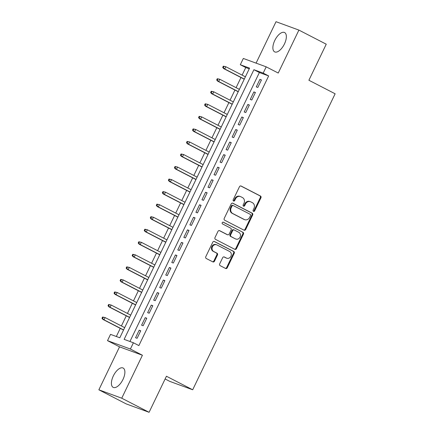 <?xml version="1.0" encoding="UTF-8"?>
<svg xmlns="http://www.w3.org/2000/svg" width="434" height="434" viewBox="0 0 434 434"><rect width="100%" height="100%" fill="white"/><g stroke="black" fill="none" stroke-linecap="round" stroke-linejoin="round"><path stroke-width="0.65" d="M253.478 211.353A0.96 0.846 110.1 0 0 254.644 210.881L260.937 197.801A1.367 1.204 110.1 0 0 260.454 196.016L241.136 186.05A1.367 1.204 110.1 0 0 239.47 186.728L233.172 199.808A0.96 0.846 110.1 0 0 234.675 200.584L235.488 198.891A4.378 3.857 110.1 0 1 240.436 196.553A4.378 3.857 110.1 0 1 240.821 196.721L242.432 197.551A4.378 3.857 110.1 0 1 243.973 203.264L243.154 204.957A0.96 0.846 110.1 0 0 244.657 205.732L245.476 204.04A4.378 3.857 110.1 0 1 250.418 201.702A4.378 3.857 110.1 0 1 250.803 201.87L252.414 202.7A4.378 3.857 110.1 0 1 253.955 208.412L253.141 210.105A0.96 0.846 110.1 0 0 253.478 211.353M253.277 211.206A0.96 0.846 110.1 0 0 254.026 210.653L260.319 197.573A1.367 1.204 110.1 0 0 259.836 195.788L240.734 185.936M233.313 200.909A0.96 0.846 110.1 0 0 234.056 200.356L234.87 198.663L235.488 198.891M243.295 206.058A0.96 0.846 110.1 0 0 244.038 205.504L244.857 203.812L245.476 204.04M122.974 379.468A10.872 5.105 -62.7 0 0 123.137 368.037A10.872 5.105 -62.7 0 0 113.328 375.931A10.872 5.105 -62.7 0 0 113.171 387.361A10.872 5.105 -62.7 0 0 122.974 379.468M284.438 43.97A10.872 5.105 -62.7 0 0 284.601 32.539A10.872 5.105 -62.7 0 0 274.793 40.433A10.872 5.105 -62.7 0 0 274.635 51.863A10.872 5.105 -62.7 0 0 284.438 43.97M219.685 263.883A1.367 1.204 110.1 0 0 220.168 265.668L225.588 268.462A1.367 1.204 110.1 0 0 227.253 267.789L234.246 253.261A1.367 1.204 110.1 0 0 233.763 251.476L214.445 241.51A1.367 1.204 110.1 0 0 212.779 242.188L205.787 256.716A1.367 1.204 110.1 0 0 206.269 258.501L212.817 261.876A1.367 1.204 110.1 0 0 214.483 261.197L217.472 254.98A1.367 1.204 110.1 0 0 216.989 253.196L213.745 251.525A3.662 3.228 110.1 0 1 212.378 246.93A3.662 3.228 110.1 0 1 216.588 244.792A3.662 3.228 110.1 0 1 216.913 244.933L229.635 251.498A3.662 3.228 110.1 0 1 231.002 256.087A3.662 3.228 110.1 0 1 226.787 258.225A3.662 3.228 110.1 0 1 226.467 258.084L224.345 256.988A1.367 1.204 110.1 0 0 222.68 257.666L219.685 263.883M133.406 342.768L130.39 349.039L107.513 340.647L110.529 334.375L119.806 337.777L249.577 68.127L240.306 64.726L243.322 58.454L266.199 66.841L263.183 73.113L253.906 69.711L124.129 339.366L133.406 342.768L138.875 345.589L268.651 75.934L263.183 73.113M266.199 66.841L278.232 73.048L298.901 30.092L326.243 44.192L308.889 80.252L335.135 93.787L192.685 389.781L166.439 376.24L149.084 412.3L121.742 398.2L142.417 355.245L130.39 349.039M244.017 230.177A1.367 1.204 110.1 0 0 245.682 229.499L252.669 214.971A1.367 1.204 110.1 0 0 252.192 213.186L232.868 203.226A1.367 1.204 110.1 0 0 231.203 203.899L224.21 218.427A1.367 1.204 110.1 0 0 224.693 220.212L244.017 230.177M243.458 234.116L236.465 248.644A1.367 1.204 110.1 0 1 234.799 249.322L215.481 239.356A1.367 1.204 110.1 0 1 214.998 237.572L217.993 231.355A1.367 1.204 110.1 0 1 219.658 230.676L227.492 234.718A1.367 1.204 110.1 0 0 229.157 234.04L231.143 229.917A1.367 1.204 110.1 0 0 230.66 228.132L222.506 223.922A0.96 0.846 110.1 0 1 223.336 222.203L242.98 232.331A1.367 1.204 110.1 0 1 243.458 234.116L242.839 233.888L235.846 248.416L236.465 248.644M149.084 412.3L126.207 403.908L98.865 389.808L121.742 398.2M298.901 30.092L276.024 21.7L256.082 63.131M257.829 87.462L261.452 79.932L259.906 79.368L256.282 86.892L257.829 87.462M251.791 99.999L255.414 92.475L253.868 91.91L250.25 99.435L251.791 99.999M245.758 112.542L249.376 105.017L247.83 104.453L244.212 111.977L245.758 112.542M239.72 125.084L243.344 117.56L241.798 116.996L238.174 124.52L239.72 125.084M233.687 137.627L237.306 130.102L235.76 129.538L232.141 137.063L233.687 137.627M227.649 150.169L231.268 142.645L229.727 142.075L226.103 149.605L227.649 150.169M221.611 162.712L225.235 155.188L223.689 154.618L220.065 162.142L221.611 162.712M215.579 175.255L219.197 167.73L217.651 167.161L214.033 174.685L215.579 175.255M209.541 187.797L213.165 180.273L211.618 179.703L207.994 187.228L209.541 187.797M203.503 200.34L207.126 192.81L205.58 192.246L201.956 199.77L203.503 200.34M197.47 212.877L201.088 205.353L199.542 204.788L195.924 212.313L197.47 212.877M191.432 225.42L195.056 217.895L193.51 217.331L189.886 224.855L191.432 225.42M185.394 237.962L189.018 230.438L187.472 229.874L183.848 237.398L185.394 237.962M179.361 250.505L182.98 242.98L181.434 242.416L177.815 249.941L179.361 250.505M173.323 263.047L176.947 255.523L175.401 254.953L171.777 262.483L173.323 263.047M167.291 275.59L170.909 268.066L169.363 267.496L165.745 275.02L167.291 275.59M161.253 288.133L164.871 280.608L163.33 280.038L159.707 287.563L161.253 288.133M155.215 300.675L158.839 293.151L157.292 292.581L153.669 300.106L155.215 300.675M149.182 313.218L152.801 305.688L151.254 305.124L147.636 312.648L149.182 313.218M143.144 325.76L146.768 318.231L145.222 317.666L141.598 325.191L143.144 325.76M268.651 75.934L259.375 72.532L129.934 341.493M139.184 330.209L135.56 337.733L137.106 338.298L140.73 330.773L139.184 330.209L140.643 330.958M249.246 68.816L245.769 67.541L242.123 75.125M240.973 77.518L236.085 87.668M234.935 90.06L230.047 100.211M228.897 102.603L224.015 112.753M222.864 115.146L217.976 125.296M216.826 127.688L211.938 137.838M210.788 140.225L205.906 150.381M204.756 152.768L199.868 162.924M198.718 165.311L193.835 175.461M192.68 177.853L187.797 188.003M186.647 190.396L181.759 200.546M180.609 202.938L175.727 213.089M174.577 215.481L169.689 225.631M168.538 228.024L163.651 238.174M162.5 240.566L157.618 250.716M156.468 253.103L151.58 263.259M150.43 265.646L145.542 275.802M144.392 278.189L139.509 288.339M138.359 290.731L133.471 300.881M132.321 303.274L127.439 313.424M126.283 315.816L121.401 325.967M120.251 328.359L116.328 336.502M165.121 378.974L169.802 381.388L192.685 389.781M142.417 355.245L119.54 346.853L98.865 389.808M119.54 346.853L107.513 340.647M245.769 67.541L240.306 64.726M259.375 72.532L253.906 69.711M259.906 79.368L261.36 80.116M253.868 91.91L255.328 92.659M247.83 104.453L249.29 105.202M241.798 116.996L243.252 117.744M235.76 129.538L237.219 130.287M229.727 142.075L231.181 142.829M223.689 154.618L225.143 155.372M217.651 167.161L219.11 167.915M211.618 179.703L213.072 180.457M205.58 192.246L207.04 192.994M199.542 204.788L201.002 205.537M193.51 217.331L194.964 218.08M187.472 229.874L188.931 230.622M181.434 242.416L182.893 243.165M175.401 254.953L176.855 255.707M169.363 267.496L170.822 268.25M163.33 280.038L164.784 280.793M157.292 292.581L158.746 293.335M151.254 305.124L152.714 305.872M145.222 317.666L146.676 318.415M250.418 201.702L249.8 201.474A4.378 3.857 110.1 0 0 244.857 203.812M240.436 196.553L239.818 196.325A4.378 3.857 110.1 0 0 234.87 198.663M243.799 230.063A1.367 1.204 110.1 0 0 245.064 229.271L252.051 214.749A1.367 1.204 110.1 0 0 251.574 212.964L232.467 203.107M250.516 215.552A0.96 0.846 110.1 0 0 250.179 214.304L233.221 205.553A0.96 0.846 110.1 0 0 232.054 206.031L231.197 207.815A4.378 3.857 110.1 0 0 232.732 213.528L244.326 219.506A4.378 3.857 110.1 0 0 244.716 219.675A4.378 3.857 110.1 0 0 249.658 217.336L250.516 215.552M232.602 205.331A0.96 0.846 110.1 0 0 231.436 205.803L232.054 206.031M244.716 219.675L244.098 219.447A4.378 3.857 110.1 0 1 243.707 219.278L232.114 213.3A4.378 3.857 110.1 0 1 230.579 207.588L231.436 205.803M234.582 249.208A1.367 1.204 110.1 0 0 235.846 248.416M219.257 230.562L226.873 234.49A1.367 1.204 110.1 0 0 227.123 234.582M222.995 222.116L242.98 232.331M235.624 238.912A3.662 3.228 110.1 0 0 235.95 239.053A3.662 3.228 110.1 0 0 240.165 236.915A3.662 3.228 110.1 0 0 238.792 232.326L234.311 230.015A1.367 1.204 110.1 0 0 232.646 230.693L230.66 234.816A1.367 1.204 110.1 0 0 231.143 236.601L235.006 238.684A3.662 3.228 110.1 0 0 235.331 238.825L235.95 239.053M233.693 229.787A1.367 1.204 110.1 0 0 232.027 230.465L232.646 230.693M235.006 238.684L230.525 236.373A1.367 1.204 110.1 0 1 230.042 234.588L232.027 230.465M242.839 233.888A1.367 1.204 110.1 0 0 242.362 232.103M226.787 258.225L226.174 257.997A3.662 3.228 110.1 0 1 225.848 257.856L223.944 256.874M216.588 244.792L215.969 244.564A3.662 3.228 110.1 0 0 211.759 246.702A3.662 3.228 110.1 0 0 213.127 251.297L213.745 251.525M212.6 261.762A1.367 1.204 110.1 0 0 213.864 260.97L216.854 254.753A1.367 1.204 110.1 0 0 216.376 252.968L213.127 251.297M225.371 268.353A1.367 1.204 110.1 0 0 226.635 267.561L233.628 253.033A1.367 1.204 110.1 0 0 233.145 251.248L214.043 241.396M223.309 66.18L222.707 67.433L223.326 67.661L223.928 66.407L223.309 66.18L225.837 66.727L224.752 68.984L223.64 68.577L244.244 79.205M223.326 67.661L224.752 68.984L244.309 79.075M223.928 66.407L225.837 66.727L245.394 76.818M223.64 68.577L222.707 67.433M217.271 78.722L216.669 79.975L217.288 80.203L217.89 78.95L217.271 78.722L219.799 79.27L218.714 81.527L217.602 81.12L238.212 91.748M217.288 80.203L218.714 81.527L238.271 91.617M217.89 78.95L219.799 79.27L239.362 89.361M217.602 81.12L216.669 79.975M211.239 91.265L210.631 92.518L211.249 92.746L211.857 91.493L211.239 91.265L213.767 91.813L212.682 94.07L211.564 93.663L232.174 104.29M211.249 92.746L212.682 94.07L232.239 104.16M211.857 91.493L213.767 91.813L233.324 101.898M211.564 93.663L210.631 92.518M205.201 103.807L204.598 105.061L205.217 105.288L205.819 104.035L205.201 103.807L207.729 104.355L206.644 106.612L205.532 106.205L226.136 116.833M205.217 105.288L206.644 106.612L226.201 116.697M205.819 104.035L207.729 104.355L227.286 114.44M205.532 106.205L204.598 105.061M199.163 116.35L198.56 117.603L199.179 117.831L199.781 116.572L199.163 116.35L201.696 116.898L200.606 119.155L199.494 118.748L220.103 129.375M199.179 117.831L200.606 119.155L220.163 129.24M199.781 116.572L201.696 116.898L221.253 126.983M199.494 118.748L198.56 117.603M193.13 128.887L192.528 130.146L193.141 130.368L193.748 129.115L193.13 128.887L195.658 129.44L194.573 131.697L193.456 131.29L214.065 141.918M193.141 130.368L194.573 131.697L214.13 141.782M193.748 129.115L195.658 129.44L215.215 139.526M193.456 131.29L192.528 130.146M187.092 141.43L186.49 142.688L187.108 142.911L187.71 141.658L187.092 141.43L189.62 141.983L188.535 144.24L187.423 143.828L208.027 154.461M187.108 142.911L188.535 144.24L208.092 154.325M187.71 141.658L189.62 141.983L209.177 152.068M187.423 143.828L186.49 142.688M181.059 153.972L180.452 155.226L181.07 155.453L181.672 154.2L181.059 153.972L183.587 154.52L182.497 156.782L181.385 156.37L201.994 167.003M181.07 155.453L182.497 156.782L202.06 166.868M181.672 154.2L183.587 154.52L203.145 164.611M181.385 156.37L180.452 155.226M175.021 166.515L174.419 167.768L175.038 167.996L175.64 166.743L175.021 166.515L177.549 167.063L176.464 169.32L175.352 168.913L195.956 179.54M175.038 167.996L176.464 169.32L196.022 179.41M175.64 166.743L177.549 167.063L197.107 177.153M175.352 168.913L174.419 167.768M168.983 179.058L168.381 180.311L169 180.539L169.602 179.285L168.983 179.058L171.511 179.605L170.426 181.862L169.314 181.455L189.918 192.083M169 180.539L170.426 181.862L189.983 191.953M169.602 179.285L171.511 179.605L191.074 189.696M169.314 181.455L168.381 180.311M162.951 191.6L162.343 192.853L162.962 193.081L163.569 191.828L162.951 191.6L165.479 192.148L164.388 194.405L163.276 193.998L183.886 204.626M162.962 193.081L164.388 194.405L183.951 204.495M163.569 191.828L165.479 192.148L185.036 202.239M163.276 193.998L162.343 192.853M156.913 204.143L156.311 205.396L156.929 205.624L157.531 204.371L156.913 204.143L159.441 204.691L158.356 206.947L157.244 206.541L177.848 217.168M156.929 205.624L158.356 206.947L177.913 217.038M157.531 204.371L159.441 204.691L178.998 214.776M157.244 206.541L156.311 205.396M150.875 216.685L150.273 217.939L150.891 218.166L151.493 216.913L150.875 216.685L153.403 217.233L152.318 219.49L151.206 219.083L171.815 229.711M150.891 218.166L152.318 219.49L171.875 229.575M151.493 216.913L153.403 217.233L172.965 227.318M151.206 219.083L150.273 217.939M144.842 229.228L144.234 230.481L144.853 230.709L145.461 229.45L144.842 229.228L147.37 229.776L146.285 232.033L145.168 231.626L165.777 242.253M144.853 230.709L146.285 232.033L165.842 242.118M145.461 229.45L147.37 229.776L166.927 239.861M145.168 231.626L144.234 230.481M138.804 241.765L138.202 243.024L138.82 243.246L139.422 241.993L138.804 241.765L141.332 242.318L140.247 244.575L139.135 244.168L159.739 254.796M138.82 243.246L140.247 244.575L159.804 254.66M139.422 241.993L141.332 242.318L160.889 252.404M139.135 244.168L138.202 243.024M132.766 254.308L132.164 255.566L132.782 255.789L133.384 254.536L132.766 254.308L135.299 254.861L134.209 257.118L133.097 256.706L153.707 267.339M132.782 255.789L134.209 257.118L153.766 267.203M133.384 254.536L135.299 254.861L154.857 264.946M133.097 256.706L132.164 255.566M126.733 266.85L126.131 268.103L126.744 268.331L127.352 267.078L126.733 266.85L129.261 267.398L128.176 269.66L127.059 269.248L147.668 279.881M126.744 268.331L128.176 269.66L147.734 279.746M127.352 267.078L129.261 267.398L148.819 277.489M127.059 269.248L126.131 268.103M120.695 279.393L120.093 280.646L120.712 280.874L121.314 279.621L120.695 279.393L123.223 279.941L122.138 282.198L121.026 281.791L141.63 292.418M120.712 280.874L122.138 282.198L141.696 292.288M121.314 279.621L123.223 279.941L142.781 290.031M121.026 281.791L120.093 280.646M114.657 291.936L114.055 293.189L114.674 293.417L115.276 292.163L114.657 291.936L117.191 292.483L116.1 294.74L114.988 294.333L135.598 304.961M114.674 293.417L116.1 294.74L135.663 304.831M115.276 292.163L117.191 292.483L136.748 302.574M114.988 294.333L114.055 293.189M108.625 304.478L108.023 305.731L108.641 305.959L109.243 304.706L108.625 304.478L111.153 305.026L110.068 307.283L108.956 306.876L129.56 317.504M108.641 305.959L110.068 307.283L129.625 317.373M109.243 304.706L111.153 305.026L130.71 315.117M108.956 306.876L108.023 305.731M102.587 317.021L101.985 318.274L102.603 318.502L103.205 317.249L102.587 317.021L105.115 317.569L104.03 319.825L102.918 319.419L123.522 330.046M102.603 318.502L104.03 319.825L123.587 329.916M103.205 317.249L105.115 317.569L124.677 327.654M102.918 319.419L101.985 318.274M254.026 210.653L254.644 210.881M234.056 200.356L234.675 200.584M244.038 205.504L244.657 205.732M259.836 195.788L260.454 196.016M260.319 197.573L260.937 197.801M251.574 212.964L252.192 213.186M252.051 214.749L252.669 214.971M245.064 229.271L245.682 229.499M230.579 207.588L231.197 207.815M232.114 213.3L232.732 213.528M243.707 219.278L244.326 219.506M226.873 234.49L227.492 234.718M230.042 234.588L230.66 234.816M230.525 236.373L231.143 236.601M225.848 257.856L226.467 258.084M216.376 252.968L216.989 253.196M216.854 254.753L217.472 254.98M213.864 260.97L214.483 261.197M233.145 251.248L233.763 251.476M233.628 253.033L234.246 253.261M226.635 267.561L227.253 267.789M232.516 205.293L233.134 205.521M226.998 234.544L227.617 234.772M233.573 229.732L234.192 229.96"/></g></svg>
